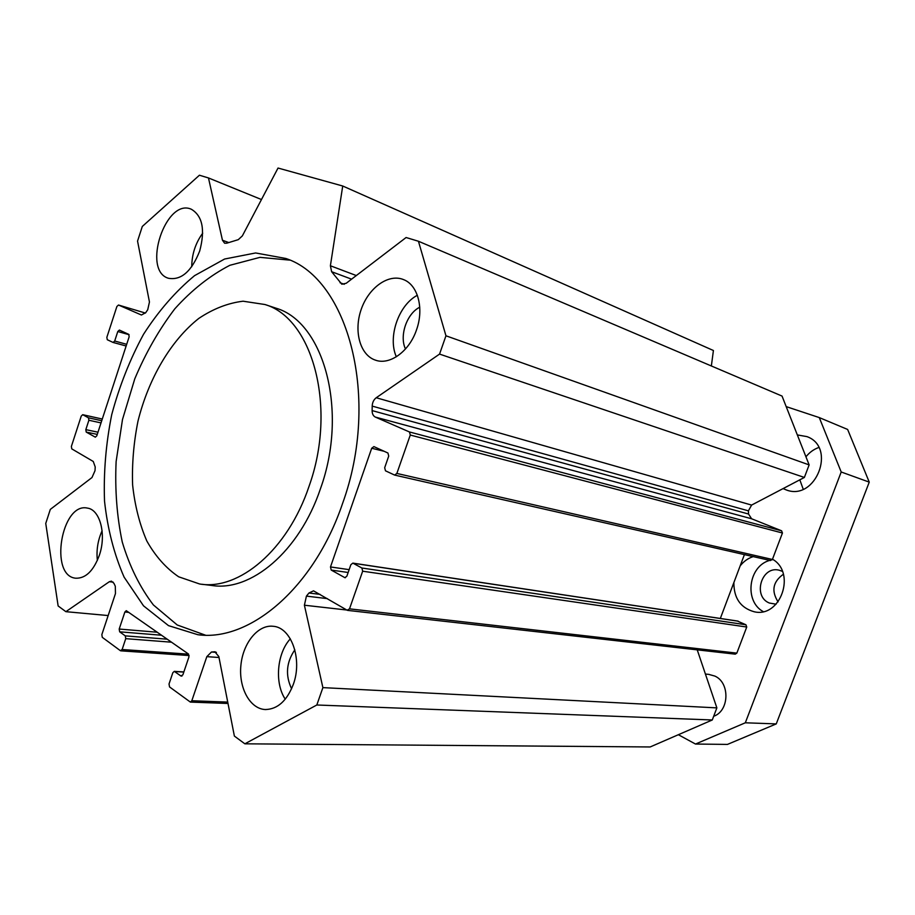<?xml version="1.0" encoding="UTF-8"?>
<svg xmlns="http://www.w3.org/2000/svg" width="915" height="915" viewBox="0 0 915 915"><rect width="100%" height="100%" fill="white"/><g stroke="black" fill="none" stroke-linecap="round" stroke-linejoin="round"><path stroke-width="1.37" d="M201.998 584.273L211.319 585.394C250.641 592.188 299.377 551.654 320.444 488.77C348.592 410.995 323.921 322.137 276.124 308.218L273.768 307.44M308.996 486.437C337.315 407.953 312.758 318.42 264.973 304.523L243.093 301.207C227.984 303.037 213.218 308.778 198.784 318.431C170.716 340.62 148.55 378.627 137.982 421.14C133.681 442.643 131.886 463.916 132.618 484.984C134.825 505.457 139.549 524.101 146.777 540.902C155.367 556.194 165.992 568.169 178.665 576.793L199.63 583.987C238.929 590.815 287.79 549.892 308.996 486.437M205.417 635.159L177.247 624.991L153.377 604.941C139.892 587.27 129.518 566.305 122.255 542.023C116.88 516.46 114.844 489.628 116.125 461.515L122.496 419.493L134.78 378.821C145.691 352.893 159.05 329.549 174.845 308.778C191.807 289.975 210.141 275.484 229.871 265.293L259.974 257.355L289.735 260.123M342.542 503.547C314.039 587.956 249.635 641.884 197.892 634.724L168.497 625.631L143.518 605.833L124.097 577.113C114.112 554.261 107.581 528.939 104.527 501.157C103.498 472.609 105.888 443.786 111.71 414.701C119.385 386.061 129.999 359.252 143.541 334.284C158.558 310.917 175.566 291.37 194.586 275.632L224.598 259.025L255.628 252.963L285.857 258.476C348.238 278.743 380.8 398.277 342.542 503.547M278.034 168.04L342.725 186.008L330.395 265.762L331.619 271.709L341.821 284.21L346.179 283.295L406.088 237.523L418.441 241.251L445.96 335.794L439.555 354.094L376.237 397.739C373.72 399.683 372.371 402.474 372.199 406.111L372.119 410.595C372.153 413.832 373.228 415.993 375.344 417.08L409.451 431.96L410.286 435.037L396.858 473.432L394.64 475.091L385.478 470.802L384.677 467.725L388.726 456.082L387.926 453.017L373.892 446.6L371.696 448.247L330.487 566.945L331.219 570.068L344.932 577.697L346.876 576.141L350.868 564.692L352.835 563.114L361.894 568.009L362.672 571.2L349.507 608.841L347.14 610.213L313.513 590.838L308.95 593.012L306.422 596.111L304.398 605.215L322.892 687.623L316.819 704.996L244.854 743.815L234.377 736.072L218.822 656.547L214.853 651.8L211.468 652.006L206.824 656.65L191.818 700.741L190.377 702.091L169.55 686.936L169.023 683.985L172.832 672.719L174.273 671.37L180.93 676.002L182.874 674.835L188.947 656.913L188.399 653.962L126.27 610.682L124.875 612.009L119.19 629.051L119.659 631.819L125.275 635.868L125.744 638.659L122.13 649.513L120.345 650.657L102.286 637.343L101.84 634.61L115.462 593.572L115.301 586.229L113.952 583.347L111.436 581.139L109.343 581.711L65.88 611.678L58.137 605.959L45.75 523.437L50.314 509.392L91.98 477.55L95.011 470.699L95.217 466.947L93.261 461.469L71.77 448.876L71.381 446.428L81.252 416.062L82.705 414.689L88.469 417.823L88.881 420.26L85.827 429.638L86.227 432.086L95.332 437.176L96.807 435.803L129.164 336.754L128.718 334.341L119.385 330.075L117.783 331.527L114.695 341.021L113.117 342.462L107.272 339.717L106.849 337.338L116.891 306.479L118.492 305.027L141.425 315.012L145.737 312.644L147.727 309.728L149.454 301.996L137.547 241.091L142.305 226.451L199.424 175.222L208.471 177.945L222.459 240.245L224.61 243.218L226.748 243.184L238.277 239.661L242.349 235.898L278.034 168.04M99.358 555.245C93.513 570.88 85.633 578.543 75.716 578.211C48.941 576.004 61.454 501.923 87.44 508.111C100.067 509.621 106.598 534.509 99.358 555.245M416.519 329.823C409.314 351.486 389.653 365.554 375.299 360.098C359.961 354.974 353.545 330.944 361.231 309.327C368.676 287.63 388.612 273.276 403.652 279.647C417.938 285.045 424.205 308.652 416.519 329.823M199.687 251.053C191.544 271.481 181.113 280.55 168.406 278.263C141.676 270.554 165.764 197.503 191.361 209.261C202.535 215.94 205.315 229.871 199.687 251.053M293.292 684.431C286.83 700.981 277.474 709.342 265.224 709.537C249.841 708.805 238.563 687.68 240.897 665.331C242.978 642.959 258.053 624.419 273.173 626.283C291.256 627.347 302.705 659.189 293.292 684.431M285.263 699.174C274.363 683.082 276.971 653.138 290.341 638.83M294.847 649.833C286.292 662.288 285.206 675.259 291.588 688.766M191.75 266.734C191.841 254.313 195.49 243.138 202.695 233.188M396.344 356.793C387.548 337.338 398.46 305.153 417.343 295.271M419.756 307.211C406.752 313.548 399.146 335.919 405.482 348.981M97.356 560.426C96.269 550.144 97.848 540.25 102.103 530.746M208.471 177.945L261.473 199.539M65.88 611.678L108.164 615.555M244.854 743.815L650.165 746.96L712.282 719.979L716.868 707.878L697.23 649.867M316.819 704.996L712.282 719.979M322.892 687.623L716.868 707.878M347.609 610.385L735.26 654.156L736.838 653.116L746.743 627.027L745.942 624.773L737.479 621.091M720.322 618.46L744.421 554.604M770.35 560.483L772.397 559.465L782.439 533.01L781.604 530.803L751.604 518.771L748.539 514.024L748.424 510.844L751.604 505.08L804.376 477.447L809.135 464.9L782.039 396.069L418.441 241.251M439.555 354.094L804.376 477.447M445.96 335.794L809.135 464.9M711.355 365.977L713.414 350.514L342.725 186.008M763.19 611.586C743.849 601.098 748.493 565.859 769.824 560.38M772.249 559.774L773.129 559.625M776.103 604.197L769.366 603.031C752.233 596.351 761.657 565.218 779.328 570.251L782.382 571.36M772.5 559.202C796.462 572.813 780.529 618.208 754.166 611.758C740.578 607.903 733.807 598.17 733.876 582.558M740.166 565.893C743.701 561.364 748.047 558.264 753.217 556.606M783.377 574.254C772.878 581.734 771.116 590.953 778.105 601.898M708.61 674.344L714.867 676.082C730.147 682.693 729.392 710.989 713.7 716.251M678.358 734.711L695.492 744.044L745.325 722.793L841.205 471.991L819.28 417.583L786.191 406.615M797.331 434.922L806.95 436.615C836.928 447.241 815.665 501.546 786.26 489.925L783.103 488.587M818.753 447.492C813.71 449.311 809.443 452.422 805.955 456.802M799.824 479.826L803.21 489.182M819.28 417.583L847.633 429.455L869.25 482.125L776.252 723.902L727.459 744.41L695.492 744.044M745.325 722.793L776.252 723.902M841.205 471.991L869.25 482.125M222.459 240.245L228.636 242.509M118.55 305.05L145.428 313.067L118.492 305.027M113.243 342.485L126.144 345.996L113.117 342.462M114.695 341.021L126.705 344.315M117.783 331.527L129.095 334.696M86.227 432.086L97.265 434.396M85.827 429.638L97.985 432.2M88.881 420.26L101.016 422.902M88.469 417.823L101.725 420.728M82.876 414.747L102.286 419.036L82.705 414.689M109.343 581.711L113.197 582.157M122.13 649.513L188.616 654.168M125.744 638.659L171.562 642.204M125.275 635.868L167.251 639.196M119.659 631.819L161.589 635.239M119.19 629.051L157.277 632.231M124.875 612.009L128.889 612.398M180.93 676.002L181.959 676.059M174.754 671.553L183.801 672.067M191.818 700.741L227.732 702.091M206.824 656.65L219.005 657.485M211.468 652.006L216.42 652.372M214.27 651.8L215.311 651.869M304.398 605.215L346.796 610.019M306.422 596.111L327.364 598.639M308.95 593.012L320.113 594.384M349.507 608.841L736.838 653.116M362.672 571.2L746.743 627.027M361.894 568.009L745.942 624.773M353.224 563.251L738.233 621.205M344.52 577.559L345.424 577.685M331.219 570.068L348.146 572.481M330.487 566.945L349.13 569.645M371.696 448.247L384.22 451.312M396.858 473.432L772.397 559.465M410.286 435.037L782.439 533.01M409.451 431.96L781.604 530.803M375.344 417.08L751.604 518.771M372.119 410.595L748.539 514.024M372.199 406.111L748.424 510.844M376.237 397.739L751.604 505.08M340.037 282.735L344.269 284.291M331.619 271.709L351.589 279.167M330.395 265.762L356.312 275.552M264.973 304.523L276.124 308.218M197.892 634.724L201.106 634.999M265.224 709.537L266.002 709.56M375.299 360.098L376.202 360.384M120.757 650.828L189.119 655.54M174.273 671.37L183.858 671.919M190.377 702.091L227.995 703.475M352.835 563.114L737.89 621.102M394.64 475.091L770.556 560.552M754.166 611.758L754.955 611.883M709.148 674.401L705.419 674.069M786.26 489.925L787.037 490.166"/></g></svg>
